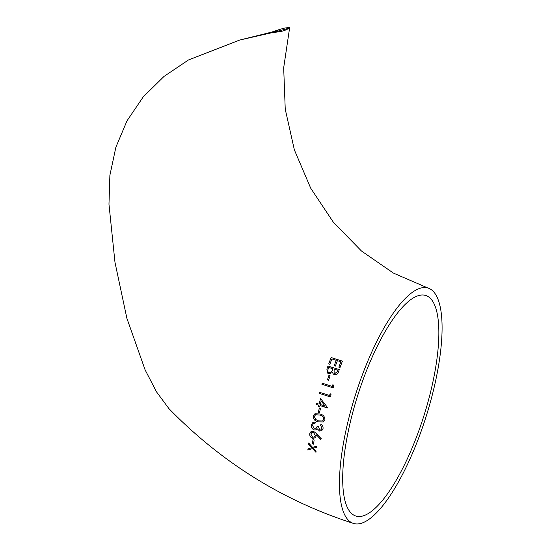 <?xml version="1.0" encoding="UTF-8"?>
<svg xmlns="http://www.w3.org/2000/svg" width="551" height="551" viewBox="0 0 551 551"><rect width="100%" height="100%" fill="white"/><g stroke="black" fill="none" stroke-linecap="round" stroke-linejoin="round"><path stroke-width="0.83" d="M273.034 32.44L288.524 28.315A123.458 22.033 -165.7 0 1 273.034 32.44L239.602 40.071L188.401 60.018L164.019 76.41L143.184 96.955L126.999 120.841L115.882 147.2L109.883 175.314L108.967 204.235L114.98 262.331L126.882 318.292L145.099 369.852L156.505 391.857L168.937 408.635C221.474 462.489 283 500.756 353.508 523.443A123.458 36.965 107.6 0 0 360.76 523.45A123.458 36.965 107.6 0 0 429.346 405.791A123.458 36.965 107.6 0 0 428.017 288.042A123.458 36.965 107.6 0 0 349.176 416.804A123.458 36.965 107.6 0 0 353.508 523.443M288.524 28.315L289.668 27.55L285.129 27.963L279.929 29.348M334.223 365.712L336.22 360.313L331.86 358.928L329.87 364.328L328.713 363.956L331.075 357.537L342.405 361.132L340.015 367.551L338.858 367.186L340.862 361.78L337.377 360.678L335.38 366.078L334.223 365.712M338.479 371.849C337.846 374.039 336.489 374.969 334.402 374.646L333.403 374.101L332.46 372.545L328.802 373.881L327.859 373.371L326.867 369.149L327.969 366.022L339.271 369.604L338.479 371.849M327.425 379.894L328.913 375.396L330.07 375.761L328.582 380.259L327.425 379.894M333.851 385.659L333.162 387.835L321.908 384.288L322.232 383.234L332.343 386.416L332.914 384.605L333.851 385.659M331.082 394.73L330.448 396.906L319.215 393.366L319.518 392.305L329.601 395.48L330.132 393.669L331.082 394.73M318.478 406.583L318.822 405.226L316.24 404.406L316.508 403.353L319.091 404.165L320.579 398.58L327.783 407.823L319.973 405.584L319.628 406.941L318.478 406.583L319.656 406.934M318.271 412.499L319.36 407.995L320.51 408.36L319.415 412.864L318.271 412.499L319.442 412.851M318.161 421.873C314.91 421.15 313.25 419.194 313.168 416.005L314.965 413.732L319.917 413.987C323.148 414.648 324.808 416.57 324.897 419.752L323.272 421.963L318.161 421.873L323.285 421.956M312.465 425.227L314.27 428.878L315.971 428.65L317.293 426.137L318.437 426.502L319.697 430.007L320.951 429.835L321.88 428.272L320.648 425.331L320.861 424.304C322.521 425.276 323.244 426.715 323.031 428.623L321.736 430.703L319.497 431.027L317.459 428.96L316.281 429.883L314.18 429.925C311.962 428.912 311.012 427.225 311.329 424.849L312.851 422.493L315.379 422.087L315.165 423.113L313.443 423.519L312.465 425.227M316.474 434.897L315.434 437.859L312.582 438.293C310.509 437.418 309.559 435.896 309.738 433.727L310.826 431.832L313.691 431.447L316.694 433.747L321.205 438.713L320.482 439.285L316.508 434.87L320.51 439.257L321.24 438.692M312.403 443.796L312.996 439.608L314.132 439.98L313.54 444.168L312.403 443.796L313.574 444.14M307.851 450.05L307.961 448.941L311.735 447.715L308.519 444.147L308.663 443.004L312.624 447.419L316.694 446.062L316.55 447.205L313.388 448.259L316.074 451.2L315.957 452.323L312.493 448.555L307.851 450.05L312.493 448.555M362.648 516.032A115.676 34.637 107.6 0 0 426.922 405.784A115.676 34.637 107.6 0 0 425.668 295.453A115.676 34.637 107.6 0 0 351.8 416.101A115.676 34.637 107.6 0 0 355.856 516.025A115.676 34.637 107.6 0 0 362.648 516.032M273.916 31.545L279.887 29.361L271.609 32.13L239.602 40.071M308.698 442.97L308.553 444.113L311.735 447.715M307.995 448.907L307.885 450.015M312.527 448.521L315.992 452.288M316.584 447.171L313.388 448.259M313.03 439.581L312.438 443.769M310.84 431.819L309.772 433.699C309.593 435.869 310.544 437.391 312.617 438.265L315.447 437.845M311.756 432.659L313.505 432.418L315.317 435.476L314.463 436.998L312.679 437.287L310.867 434.154L311.735 432.673L313.478 432.439L315.289 435.504L314.428 437.019M317.314 426.143L315.992 428.644M315.193 423.099L313.443 423.519M312.858 422.486L311.329 424.849M311.363 424.828C311.046 427.204 311.997 428.892 314.208 429.904L314.18 429.925M314.208 429.904L316.308 429.863M319.497 431.027L317.459 428.96M319.532 430.999L321.75 430.696M320.889 424.284L320.648 425.331M320.675 425.317L321.88 428.272M321.915 428.251L320.971 429.821M314.979 413.725L313.168 416.005M313.195 415.991C313.278 419.18 314.945 421.136 318.189 421.852M323.774 419.407L322.542 420.985L318.382 420.833L315.675 419.504L314.304 416.404L315.64 414.758L319.704 415.02C322.239 415.482 323.595 416.942 323.774 419.407L322.555 420.978M319.704 415.02L319.676 415.034C322.211 415.495 323.568 416.955 323.747 419.421M315.668 414.745L319.676 415.034M319.387 407.988L318.299 412.485M316.536 403.346L316.267 404.4L318.822 405.226M318.85 405.219L318.506 406.569M327.749 408.029L319.973 405.584M320.606 398.573L319.091 404.165M321.171 401.018L325.131 406.059L320.241 404.53L321.171 401.018L325.111 406.066M319.546 392.305L319.243 393.366L330.469 396.906M330.159 393.669L329.601 395.48M322.252 383.241L321.908 384.288L333.183 387.842M332.935 384.612L332.343 386.416M330.083 375.775L328.913 375.396L327.446 379.908M332.473 372.559L333.417 374.108M339.292 369.625L327.969 366.022L326.867 369.149M326.888 369.163L327.866 373.378M337.267 371.684L334.753 373.612L334.12 373.227L334.126 369.122L337.749 370.265L337.267 371.684L334.739 373.599L334.106 373.213M332.983 368.771L331.854 371.581L329.181 372.848L328.61 372.504L329.161 372.834C327.728 371.918 327.425 370.609 328.244 368.901L328.761 367.427L332.969 368.757L331.833 371.567L329.181 372.848M337.763 370.286L337.253 371.67M334.237 365.726L336.22 360.313M338.872 367.2L340.862 361.78M342.419 361.153L331.075 357.537M331.089 357.558L328.727 363.97M428.017 288.042L393.497 273.138L361.49 251.029L333.445 222.356L310.702 188.187L294.379 149.913L285.239 109.181L283.682 67.787L289.668 27.55"/></g></svg>
